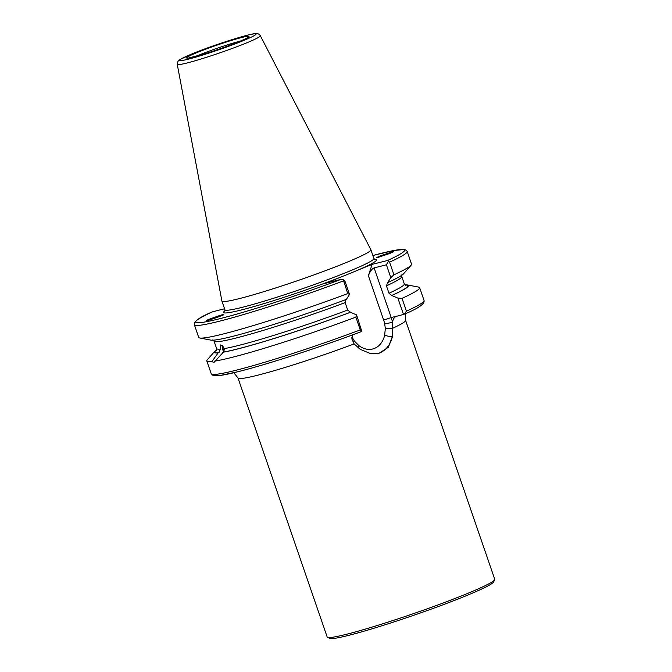 <?xml version="1.0" encoding="UTF-8"?>
<svg xmlns="http://www.w3.org/2000/svg" width="672" height="672" viewBox="0 0 672 672"><rect width="100%" height="100%" fill="white"/><g stroke="black" fill="none" stroke-linecap="round" stroke-linejoin="round"><path stroke-width="1.01" d="M224.599 348.541L220.744 344.896L220.374 349.112L218.996 352.556L218.114 352.926L211.982 361.494L213.856 362.561L223.6 351.935L224.599 348.541A99.254 6.728 -19 0 0 347.693 310.036L350.414 312.253L356.58 314.899L361.83 331.43C320.426 347.113 267.078 364.476 238.123 371.692L219.727 375.564L213.175 375.564L211.235 373.766A112.543 7.636 -19 0 0 360.276 329.91L355.866 317.117L356.58 314.899M378.378 353.38A28.535 22.21 -104.2 0 0 392.465 336.269L392.448 328.373A88.62 6.006 161 0 0 405.577 320.309L494.752 579.289A88.62 6.006 161 0 1 494.693 579.743L493.592 581.986A86.848 5.888 161 0 1 437.951 606.665A86.848 5.888 161 0 1 348.692 635.351A86.848 5.888 161 0 1 329.75 638.4L327.499 637.308A88.62 6.006 161 0 1 327.18 636.989L238.006 378.008A88.62 6.006 161 0 0 257.653 375.22A88.62 6.006 161 0 0 354.119 343.946L360.276 349.348L369.81 353.304L379.243 353.186L388.382 347.222L392.465 336.269A5.67 1.915 12.3 0 1 384.661 335.093L385.333 328.482L384.695 323.929A22.865 17.791 75.8 0 0 383.662 320.09L368.407 275.789L372.078 264.382L357.067 270.48A80.909 5.485 161 0 1 349.348 273.689A80.909 5.485 161 0 1 340.662 277.15L325.643 283.248L341.2 279.325L343.182 279.527L345.106 281.576L349.524 294.403L346.366 299.393A102.648 6.964 -19 0 1 210.874 340.116L199.752 337.999A112.543 7.636 -19 0 0 347.76 293.563L343.182 279.527M494.693 579.743A88.62 6.006 161 0 1 437.917 604.926A88.62 6.006 161 0 1 346.828 634.2A88.62 6.006 161 0 1 327.499 637.308M206.64 320.561C203.658 322.258 226.498 314.244 223.499 314.647C226.481 312.959 203.633 320.972 206.64 320.561L206.657 320.594M392.154 251.874L380.486 255.814C376.286 257.594 375.472 258.132 378.059 257.418L389.726 253.478C393.926 251.706 394.733 251.168 392.154 251.874L393.532 251.706M376.681 257.594L378.059 257.418M177.248 64.352L221.903 301.022A78.784 5.342 -19 0 0 221.911 301.073A78.784 5.342 -19 0 0 265.751 291.077A78.784 5.342 -19 0 0 344.366 263.315A78.784 5.342 -19 0 0 370.894 249.782A78.784 5.342 -19 0 0 370.868 249.732L260.341 35.734C259.258 33.911 257.485 33.222 255.041 33.667C248.968 33.827 213.167 45.175 193.015 53.483L180.096 59.489L177.988 61.295L177.248 64.352A43.94 2.982 -19 0 0 201.516 58.859A43.94 2.982 -19 0 0 245.557 43.319A43.94 2.982 -19 0 0 260.341 35.734M385.333 328.482A5.67 1.05 -0.7 0 0 392.448 328.373L392.507 322.342C393.103 318.839 394.548 316.772 396.866 316.126L391.213 317.554A28.535 22.21 -104.2 0 1 392.507 322.342L384.695 323.929M396.085 316.403L403.502 314.454L397.883 298.116L391.717 295.478L388.996 293.252L386.434 285.827L387.668 282.61A102.648 6.964 -19 0 0 403.628 273.748L411.096 265.23A112.543 7.636 -19 0 0 411.541 264.13L407.19 251.496L406.493 250.412L404.485 249.497L393.851 250.496L372.868 255.511A110.418 7.484 -19 0 1 387.635 260.459L372.078 264.382M199.752 337.999A112.543 7.636 -19 0 1 198.719 337.411L194.368 324.778C193.687 321.451 199.693 317.142 212.394 311.85L224.566 308.767M352.884 334.774L351.834 338.873L354.119 343.946M397.883 298.116L402.041 298.351L406.442 311.153L404.393 314.135L403.502 314.454M346.013 299.485L345.131 302.61L347.693 310.036M216.712 349.734A102.648 6.964 -19 0 0 214.738 351.338A102.648 6.964 -19 0 0 218.114 352.926M222.718 352.304A102.648 6.964 -19 0 0 350.767 312.169M214.679 361.133A112.543 7.636 -19 0 0 355.866 317.117M214.738 351.338L207.27 359.856A112.543 7.636 -19 0 0 206.825 360.965A112.543 7.636 -19 0 0 211.982 361.494M392.07 295.386A102.648 6.964 -19 0 0 407.492 284.97A102.648 6.964 -19 0 0 404.947 284.92M402.041 298.351A112.543 7.636 -19 0 0 419.647 287.683A112.543 7.636 -19 0 0 418.614 287.087L407.492 284.97M349.524 294.403L347.76 293.563M361.897 331.397L360.276 329.91M388.508 261.106L389.575 262.164L393.926 274.798L390.827 277.62L386.408 264.793L388.508 261.106L387.635 260.459M393.926 274.798A112.543 7.636 -19 0 0 411.096 265.23M387.668 282.61L390.827 277.62M406.442 311.153A112.543 7.636 -19 0 0 424.057 300.485C424.754 303.887 418.303 308.389 404.704 314.009L404.393 314.135M368.407 275.789C369.986 271.496 371.893 268.867 374.119 267.893L391.213 317.554L383.662 320.09M386.408 264.793L374.119 267.893M351.876 337.336A5.67 0.991 153.1 0 1 352.103 337.176L354.371 341.065L358.873 345.568A22.865 17.791 75.8 0 0 384.661 335.093M358.31 347.945A5.67 2.52 127.9 0 1 358.873 345.568M223.566 351.952A6.737 2.159 69.7 0 1 222.331 346.886A6.737 2.159 69.7 0 1 222.382 345.542M223.952 351.691A5.317 1.705 69.7 0 1 222.978 347.693A5.317 1.705 69.7 0 1 223.104 346.298M240.568 41.017A30.131 2.041 -19 0 0 200.399 54.516A30.131 2.041 -19 0 0 196.081 56.339M224.944 310.775A80.909 5.485 -19 0 0 256.822 305.735A80.909 5.485 -19 0 0 340.662 277.15M224.801 311.094L224.91 309.767A78.784 5.342 -19 0 0 268.741 299.771A78.784 5.342 -19 0 0 347.365 272.009A78.784 5.342 -19 0 0 373.884 258.476L370.894 249.782M242.441 40.992A40.438 2.738 -19 0 0 247.086 35.322A40.438 2.738 -19 0 0 193.2 53.424A40.438 2.738 -19 0 0 188.555 59.102A40.438 2.738 -19 0 0 242.441 40.992M237.896 42.143A32.962 2.234 -19 0 0 241.676 37.514A32.962 2.234 -19 0 0 197.753 52.273A32.962 2.234 -19 0 0 193.964 56.902A32.962 2.234 -19 0 0 237.896 42.143M357.067 270.48A80.909 5.485 -19 0 0 374.472 259.283M212.545 311.8A110.418 7.484 -19 0 0 220.172 318.595A110.418 7.484 -19 0 0 341.2 279.325M214.032 374.464A110.418 7.484 -19 0 0 361.754 331.456M216.46 350.381L216.619 348.566L214.057 341.149A99.254 6.728 -19 0 0 345.131 302.61M216.619 348.566A99.254 6.728 -19 0 0 220.374 349.112M223.213 352.12A102.085 6.922 -19 0 0 350.414 312.253M216.653 349.969A102.085 6.922 -19 0 0 218.61 352.741M386.434 285.827A99.254 6.728 -19 0 0 401.747 276.52L404.309 283.945L405.544 285.272M388.996 293.252A99.254 6.728 -19 0 0 404.309 283.945M391.717 295.478A102.085 6.922 -19 0 0 405.14 285.062M194.368 324.778A112.543 7.636 -19 0 0 343.409 280.93M389.575 262.164A112.543 7.636 -19 0 0 407.19 251.496M353.287 342.854A5.67 1.756 142 0 1 354.371 341.065M247.54 37.741L247.741 37.506C248.002 37.304 247.632 38.111 237.745 42.193C227.724 46.208 216.829 50.056 205.061 53.726L188.58 58.044M233.822 372.742L238.006 378.008M405.577 320.309L405.628 313.589M211.235 373.766L206.825 360.965M424.057 300.485L419.647 287.683M212.822 339.814L214.057 341.149M401.906 274.714L401.747 276.52M224.91 309.767L221.911 301.073M373.884 258.476L374.783 259.451"/></g></svg>
